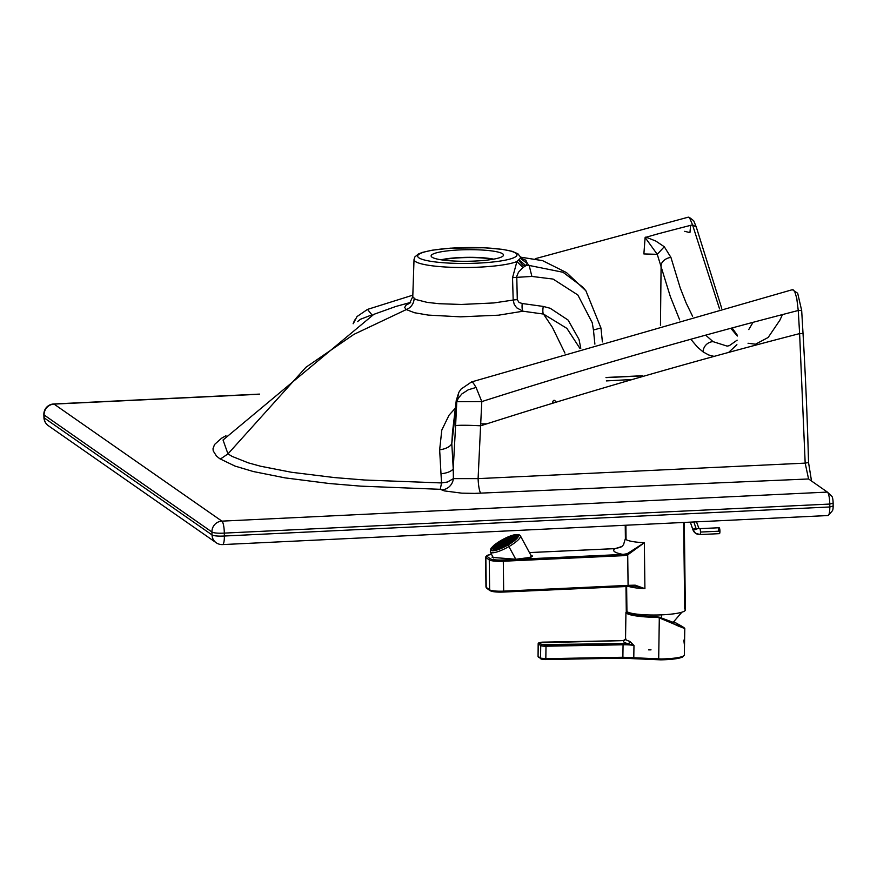 <?xml version="1.0" encoding="UTF-8"?>
<svg xmlns="http://www.w3.org/2000/svg" width="877" height="877" viewBox="0 0 877 877"><rect width="100%" height="100%" fill="white"/><g stroke="black" fill="none" stroke-linecap="round" stroke-linejoin="round"><path stroke-width="1.32" d="M556.018 402.236A18.472 3.727 -97.4 0 0 554.001 400.307A18.472 3.727 -97.4 0 0 552.4 403.332M520.521 257.136L542.589 260.644L566.509 272.604L585.902 290.802L582.723 287.086L563.023 272.276L529.171 265.446L525.882 265.643L522.966 267.551L516.915 261.543A53.354 8.529 -0.7 0 1 463.166 267.529A53.354 8.529 -0.7 0 1 415.325 261.467A53.354 8.529 -0.7 0 1 414.021 259.559L414.799 257.016L418.318 254.023L422.517 252.368L432.284 250.186L450.394 248.169L484.016 247.752L502.181 249.331L512.004 251.271L517.912 253.782L520.456 256.961L520.324 258.331L516.915 261.543L512.53 277.768L513.188 300.055L514.196 304.275L516.63 307.783L522.988 311.214L543.51 314.065L552.422 327.417L564.92 353.036M494.485 251.337A36.198 5.788 179.3 0 1 503.519 255.043A36.198 5.788 179.3 0 1 502.126 256.665A36.198 5.788 179.3 0 1 462.332 261.28A36.198 5.788 179.3 0 1 431.122 255.931A36.198 5.788 179.3 0 1 432.514 254.308A36.198 5.788 179.3 0 1 459.351 249.934A36.198 5.788 179.3 0 1 494.485 251.337M486.856 423.821L480.695 423.865M684.696 231.309L689.936 232.624L690.637 225.334M535.31 258.682L688.324 217.156L689.421 217.441L693.696 220.752L696.305 227.077L721.716 308.309M732.12 327.932L737.382 335.332M811.521 481.034L808.539 462.541A882.01 189.925 -92.7 0 0 803.036 333.644L801.677 310.535L797.686 293.258L792.359 289.695L471.53 381.944L473.295 382.997L476.068 387.459L481.802 401.578L456.774 401.699M828.502 515.259A10.338 2.225 -92.7 0 0 829.806 506.972L829.774 504.056A10.338 2.225 -92.7 0 0 827.504 492.194A10.338 2.225 -92.7 0 0 827.373 492.085L221.903 521.135A10.338 9.965 124.9 0 0 211.938 532.01L212.015 534.915A10.338 9.965 124.9 0 0 216.18 542.731A10.338 10.338 0 0 0 222.594 544.584L828.02 515.533A10.338 2.225 -92.7 0 0 828.502 515.259L832.405 510.743A5.909 1.272 -92.7 0 0 833.15 506.007L833.128 503.091A5.909 1.272 -92.7 0 0 831.824 496.316A5.909 1.272 -92.7 0 0 831.758 496.25M689.421 217.441L692.534 224.852L719.546 308.901M696.305 227.077A6691.685 3107.441 57.3 0 0 692.534 224.852A5897.978 5683.026 -55.3 0 0 685.726 226.606A5894.142 5678.63 -55.2 0 0 656.818 234.159L645.121 237.524L643.871 253.935L657.257 254.33L670.346 296.59L679.653 319.853M730.804 328.294L737.338 336.034M259.395 394.255L54.056 404.1A10.338 9.965 124.9 0 0 44.102 414.974L44.201 417.89A10.338 1.524 178.1 0 1 43.949 417.573L43.949 417.573A10.338 10.338 0 0 0 48.367 425.718L216.18 542.731M833.128 503.091L829.774 504.056L224.304 533.106A10.338 2.225 87.3 0 0 221.903 521.135L54.056 404.1A10.338 2.225 -92.7 0 0 53.694 403.979A10.338 10.338 0 0 0 43.85 414.657A10.338 1.524 178.1 0 0 44.102 414.974L211.938 532.01A10.338 1.864 -1.5 0 0 224.304 533.106L224.38 536.011L829.806 506.972L833.15 506.007M827.373 492.085L808.386 478.82M808.539 462.541L805.174 463.122L808.572 478.974L474.578 493.389L461.773 493.159L444.365 490.901L440.254 489.311L441.57 482.942L364.646 480.015L334.301 477.559L291.383 472.254L260.557 466.224L248.246 462.837L232.208 456.457L227.965 453.891L221.157 458.518L219.71 458.693L235.003 466.082L253.31 471.53L285.08 477.877L329.368 483.523L360.721 486.143L440.254 489.311M632.35 379.489L606.358 380.914M372.111 315.062L367.496 309.406L357.005 316.564L353.267 323.679M645.79 237.086L655.722 241.011L664.273 246.733L670.916 257.378L680.234 287.985L686.176 303.058L692.589 316.268M705.667 335.146L713.045 341.646L727.132 346.119L729.291 345.67L737.129 340.166M803.036 333.644L799.616 333.6L798.256 310.491A5892.475 5676.525 -55.1 0 0 481.802 401.578L480.596 425.816A5870.298 5655.159 -55.1 0 1 799.616 333.6L805.174 463.122L478.097 478.623L453.387 478.634L447.489 482.01L441.57 482.942L440.988 473.766A14.777 6.062 -2.5 0 0 453.234 468.757L453.387 478.634A12.037 11.215 113.9 0 1 449.715 486.296A12.037 11.215 113.9 0 1 442.249 489.772M480.859 493.214A14.777 2.576 87.7 0 1 478.097 478.623L480.596 425.816A22.166 1.392 2.8 0 0 455.601 425.641L453.234 468.757L451.798 443.609A14.777 7.323 -4.1 0 1 439.651 449.813L440.988 473.766M670.916 257.378A10.338 7.487 165.9 0 0 661.105 264.986L660.458 325.224M690.824 339.256L697.467 347.128L703.08 351.896A10.338 9.965 -55.1 0 1 713.045 341.646M664.273 246.733L657.257 254.33L645.121 237.524M410.655 302.39L395.867 306.457L373.81 314.361L223.043 440.002L227.965 453.891L305.92 367.288L353.924 334.356L406.292 309.581L414.525 312.738L428.184 315.084L460.359 316.838L498.564 315.183L522.988 311.214A7.389 2.028 -84.5 0 1 522.232 303.519L543.291 306.435L550.23 308.276L568.121 320.094L579.017 339.41L580.793 348.301M455.349 408.167L449.046 415.194L441.8 430.059L439.651 449.813M736.899 344.694L728.623 352.422M714.097 356.391L708.748 354.999L703.08 351.896M753.047 322.33L748.75 329.577M600.877 327.91L593.455 330.048L592.249 322.725L577.844 294.979L553.069 279.072L531.89 276.43L529.171 265.446A333.896 76.091 -87.9 0 0 527.384 263.604L525.871 260.206L521.19 258.342M522.966 267.551L518.493 272.21L516.761 276.343L517.287 299.649A7.389 0.745 -1.5 0 0 513.188 300.055L493.894 302.938L461.258 304.462L439.125 303.705L427.22 302.39L415.61 299.463L412.771 296.81L414.021 259.559M542.589 260.655L520.532 257.169M471.53 381.944L461.028 389.103L458.835 392.359L456.753 401.677L458.331 398.169L461.927 393.894L468.252 389.805L476.068 387.459M452.444 432.723L451.798 443.609L456.753 401.677L456.259 400.449L458.835 392.359M543.291 306.435A7.389 2.061 -79.8 0 0 543.51 314.065L566.904 328.393M520.324 258.331L527.384 263.604L525.882 265.643L518.954 259.844M48.367 425.718A10.338 9.965 124.9 0 1 44.201 417.89L212.015 534.915A10.338 1.864 -1.5 0 0 224.38 536.011A10.338 2.225 -92.7 0 1 222.594 544.584M801.677 310.535L798.256 310.491L796.754 298.268L794.88 292.063L793.444 289.98M414.119 298.629A11.818 11.39 -55.1 0 1 406.292 309.581L404.681 307.509L405.908 305.229L409.965 303.102M506.983 393.62L503.003 394.869M782.481 314.569L779.85 320.237L768.164 337.47L755.503 344.201L748.037 343.258M372.001 314.832L360.557 319.217L357.575 321.574M441.076 259.789A32.504 5.196 179.3 0 1 493.652 259.154M442.129 259.943A31.024 4.955 179.3 0 1 492.6 259.329M501.677 540.32A13.298 3.146 151.6 0 1 516.169 536.033A13.298 3.146 151.6 0 1 507.257 544.409L507.608 545.055L507.257 544.409A13.298 3.146 151.6 0 1 493.017 548.958A13.298 3.146 151.6 0 1 492.775 548.684A13.298 3.146 151.6 0 1 501.677 540.32A13.298 3.146 -28.4 0 0 493.017 548.958A13.298 3.146 -28.4 0 0 507.257 544.409A13.298 3.146 -28.4 0 0 515.928 535.77A13.298 3.146 -28.4 0 0 501.677 540.32M495.834 544.453L496.174 544.661A12.563 2.971 151.6 0 1 496.81 544.124A12.563 2.971 151.6 0 1 497.007 543.981A12.563 2.971 151.6 0 1 499.145 542.435A12.563 2.971 151.6 0 1 499.375 542.282A12.563 2.971 151.6 0 1 501.841 540.758A12.563 2.971 151.6 0 1 502.093 540.605A12.563 2.971 151.6 0 1 504.724 539.202A12.563 2.971 151.6 0 1 504.988 539.07A12.563 2.971 151.6 0 1 507.608 537.875A12.563 2.971 151.6 0 1 507.849 537.776A12.563 2.971 151.6 0 1 510.271 536.877A12.563 2.971 151.6 0 1 510.502 536.812A12.563 2.971 151.6 0 1 512.563 536.275A12.563 2.971 151.6 0 1 512.749 536.242A12.563 2.971 151.6 0 1 514.306 536.099A12.563 2.971 151.6 0 1 514.437 536.099A12.563 2.971 151.6 0 1 515.391 536.362A12.563 2.971 151.6 0 1 515.424 536.384L515.457 536.406A12.563 2.971 151.6 0 1 515.742 537.053A12.563 2.971 151.6 0 1 515.731 537.141A12.563 2.971 151.6 0 1 515.709 537.272A12.563 2.971 -28.4 0 0 515.731 537.141A12.563 2.971 -28.4 0 0 515.742 537.053L512.793 538.522A9.23 2.182 151.6 0 1 512.782 538.599A9.23 2.182 -28.4 0 0 512.793 538.522L515.742 537.053A12.563 2.971 -28.4 0 0 515.654 536.636A12.563 2.971 -28.4 0 0 515.457 536.406L512.628 538.039L515.457 536.406L515.742 536.932L515.424 536.384A12.563 2.971 -28.4 0 0 515.391 536.362A12.563 2.971 -28.4 0 0 514.437 536.099L512.124 537.645L514.437 536.099L514.766 536.724L514.437 536.099A12.563 2.971 -28.4 0 0 514.306 536.099A12.563 2.971 -28.4 0 0 512.749 536.242L511.028 537.59L512.749 536.242L513.1 536.899L512.749 536.242A12.563 2.971 -28.4 0 0 512.563 536.275A12.563 2.971 -28.4 0 0 510.502 536.812L509.384 537.919L510.502 536.812L510.918 537.579L510.502 536.812A12.563 2.971 -28.4 0 0 510.271 536.877A12.563 2.971 -28.4 0 0 507.849 537.776L507.301 538.621L507.849 537.776A12.563 2.971 -28.4 0 0 507.608 537.875A12.563 2.971 -28.4 0 0 504.988 539.07L504.944 539.662L504.988 539.07A12.563 2.971 -28.4 0 0 504.724 539.202A12.563 2.971 -28.4 0 0 502.093 540.605L502.543 540.934A9.23 2.182 151.6 0 1 512.596 537.974A9.23 2.182 151.6 0 1 506.413 543.784L506.544 544.036A9.23 2.182 -28.4 0 0 506.676 543.959A9.23 2.182 151.6 0 1 506.544 544.036A9.23 2.182 151.6 0 1 506.413 544.102L506.928 544.474L506.413 544.102A9.23 2.182 -28.4 0 0 506.544 544.036L506.413 543.784A9.23 2.182 151.6 0 1 496.514 546.941A9.23 2.182 151.6 0 1 496.349 546.755L493.466 548.169A12.563 2.971 -28.4 0 0 493.554 548.585A12.563 2.971 -28.4 0 0 493.751 548.816L496.623 547.171L493.817 548.859A12.563 2.971 -28.4 0 0 494.058 548.98A12.563 2.971 151.6 0 1 493.817 548.859L493.784 548.838A12.563 2.971 151.6 0 1 493.751 548.816A12.563 2.971 151.6 0 1 493.466 548.169L493.806 548.794L493.466 548.169A12.563 2.971 151.6 0 1 493.477 548.092L496.316 546.678L493.477 548.092A12.563 2.971 151.6 0 1 493.883 547.095A12.563 2.971 -28.4 0 0 493.477 548.092A12.563 2.971 -28.4 0 0 493.466 548.169L496.338 546.744A9.23 2.182 151.6 0 1 502.532 540.945A9.23 2.182 -28.4 0 0 496.514 546.941A9.23 2.182 -28.4 0 0 506.413 543.784A9.23 2.182 -28.4 0 0 512.42 537.776A9.23 2.182 -28.4 0 0 502.532 540.945L502.093 540.605A12.563 2.971 -28.4 0 0 501.841 540.758A12.563 2.971 -28.4 0 0 499.375 542.282L500.307 542.326L499.375 542.282A12.563 2.971 -28.4 0 0 499.145 542.435A12.563 2.971 -28.4 0 0 497.007 543.981L498.454 543.707L497.007 543.981A12.563 2.971 -28.4 0 0 496.81 544.124A12.563 2.971 -28.4 0 0 496.174 544.661A12.563 2.971 -28.4 0 0 495.154 545.582L497.127 544.957L495.154 545.582A12.563 2.971 151.6 0 1 496.174 544.661L495.834 544.453A12.848 3.048 -28.4 0 0 493.85 548.936A12.848 3.048 -28.4 0 0 513.1 540.265A12.848 3.048 -28.4 0 0 515.786 537.086A12.848 3.048 -28.4 0 0 515.544 535.99A12.848 3.048 -28.4 0 0 507.136 537.689A12.848 3.048 -28.4 0 0 495.834 544.453A12.848 3.048 151.6 0 1 507.136 537.689A12.848 3.048 151.6 0 1 515.544 535.99A12.848 3.048 151.6 0 1 513.1 540.265A12.848 3.048 151.6 0 1 497.029 548.695A12.848 3.048 151.6 0 1 495.834 544.453M497.215 544.858L496.81 544.124L497.215 544.858M495.384 546.393L495.023 545.713A12.563 2.971 -28.4 0 0 493.948 546.985L496.415 545.965L493.948 546.985A12.563 2.971 151.6 0 1 495.023 545.713L495.384 546.393M494.211 547.719L493.883 547.095L494.211 547.719M508.715 543.411L508.419 542.874A9.23 2.182 -28.4 0 0 508.649 542.72A9.23 2.182 151.6 0 1 508.419 542.874L509.482 542.929L508.419 542.874L508.715 543.411M510.502 542.238L510.162 541.624A9.23 2.182 -28.4 0 0 510.359 541.482A9.23 2.182 151.6 0 1 510.162 541.624L511.773 541.328L510.162 541.624L510.502 542.238M511.927 541.186L511.532 540.451A9.23 2.182 -28.4 0 0 511.664 540.309A9.23 2.182 151.6 0 1 511.532 540.451L513.67 539.761L511.532 540.451L511.927 541.186L510.359 541.482L511.971 541.175M512.727 539.969L512.431 539.41A9.23 2.182 -28.4 0 0 512.497 539.3A9.23 2.182 151.6 0 1 512.431 539.41L515.04 538.335L512.431 539.41L512.727 539.969M513.045 539.081L515.731 537.141L513.045 539.081M506.095 543.554A7.761 1.842 -28.4 0 0 511.291 538.675A7.761 1.842 -28.4 0 0 502.839 541.164L502.97 541.416A7.761 1.842 151.6 0 1 503.201 541.295A7.761 1.842 -28.4 0 0 502.97 541.416A7.761 1.842 -28.4 0 0 502.751 541.548L503.277 541.931L502.751 541.548A7.761 1.842 151.6 0 1 502.97 541.416L502.839 541.164A7.761 1.842 -28.4 0 0 497.643 546.053A7.761 1.842 -28.4 0 0 497.785 546.207A7.761 1.842 -28.4 0 0 506.095 543.554A7.761 1.842 151.6 0 1 497.785 546.207A7.761 1.842 151.6 0 1 502.839 541.164A7.761 1.842 151.6 0 1 511.148 538.511A7.761 1.842 151.6 0 1 506.095 543.554M506.314 539.75A7.761 1.842 151.6 0 1 506.753 539.563L507.147 540.287L506.753 539.563A7.761 1.842 -28.4 0 0 506.314 539.75L505.667 540.736L506.314 539.75M509.416 538.719A7.761 1.842 151.6 0 1 509.734 538.653L510.118 539.366L509.734 538.653A7.761 1.842 -28.4 0 0 509.416 538.719L507.476 540.254L509.416 538.719M511.225 538.73A7.761 1.842 151.6 0 1 511.335 538.807L511.335 538.807A7.761 1.842 -28.4 0 0 511.225 538.73L508.101 540.528L511.225 538.73M503.617 541.734A4.067 0.965 151.6 0 1 507.969 540.342A4.067 0.965 151.6 0 1 508.046 540.429A4.067 0.965 151.6 0 1 505.316 542.984L505.459 543.236A4.067 0.965 -28.4 0 0 505.678 543.104A4.067 0.965 151.6 0 1 505.459 543.236L505.316 542.984A4.067 0.965 -28.4 0 0 507.969 540.342A4.067 0.965 -28.4 0 0 503.617 541.734A4.067 0.965 -28.4 0 0 500.964 544.376A4.067 0.965 -28.4 0 0 505.316 542.984A4.067 0.965 151.6 0 1 500.899 544.288A4.067 0.965 151.6 0 1 503.617 541.734M507.235 542.863L506.928 542.282A4.067 0.965 -28.4 0 0 507.257 542.019A4.067 0.965 151.6 0 1 506.928 542.282L508.55 541.975L506.928 542.282L507.235 542.863M508.287 541.822L507.991 541.284A4.067 0.965 -28.4 0 0 508.123 541.087A4.067 0.965 151.6 0 1 507.991 541.284L510.622 540.188L507.991 541.284L508.287 541.822M508.156 540.638L511.335 538.807L508.156 540.638A4.067 0.965 -28.4 0 0 508.068 540.572M505.13 542.852A3.179 0.756 -28.4 0 0 507.257 540.846A3.179 0.756 -28.4 0 0 503.804 541.876L504.22 542.644L503.804 541.876A3.179 0.756 -28.4 0 0 501.677 543.872A3.179 0.756 -28.4 0 0 501.732 543.937A3.179 0.756 -28.4 0 0 505.13 542.852A3.179 0.756 151.6 0 1 501.732 543.937A3.179 0.756 151.6 0 1 503.804 541.876A3.179 0.756 151.6 0 1 507.202 540.78A3.179 0.756 151.6 0 1 505.13 542.852M504.439 542.49L505.284 542.249L504.9 542.984L505.262 542.227L504.439 542.49M505.393 542.468L506.818 541.646L505.393 542.468M503.924 542.94L503.08 543.104A3.179 0.756 -28.4 0 0 502.598 543.477L504.056 543.203L502.598 543.477A3.179 0.756 151.6 0 1 503.08 543.104L503.924 542.94M498.037 546.327L501.052 544.584A4.067 0.965 -28.4 0 0 501.162 544.661L501.162 544.661A4.067 0.965 151.6 0 1 501.052 544.584L498.037 546.327M500.877 544.091L498.07 545.242A7.761 1.842 -28.4 0 0 497.939 545.439L500.877 544.233L497.939 545.439L498.322 546.152L497.939 545.439A7.761 1.842 151.6 0 1 498.07 545.242L500.877 544.091M501.699 543.06L500.022 543.367A7.761 1.842 -28.4 0 0 499.693 543.63L501.425 543.312L499.693 543.63L500.109 544.409L499.693 543.63A7.761 1.842 151.6 0 1 500.022 543.367L501.699 543.06M506.095 540.572L506.753 539.563L506.095 540.572M507.706 540.254L509.734 538.653L507.706 540.254M501.841 544.694A4.067 0.965 -28.4 0 0 502.159 544.639L502.532 545.319L502.159 544.639A4.067 0.965 151.6 0 1 501.841 544.694L499.956 546.185L501.841 544.694M503.376 544.244A4.067 0.965 -28.4 0 0 503.815 544.069L504.111 544.606L503.815 544.069A4.067 0.965 151.6 0 1 503.376 544.244L502.729 545.231L503.376 544.244M505.514 543.883L505.229 543.367A4.067 0.965 -28.4 0 0 505.459 543.236A4.067 0.965 151.6 0 1 505.229 543.367L505.514 543.883M512.596 537.974L515.391 536.362L512.596 537.974L512.87 538.478M515.139 538.204L512.497 539.3L515.139 538.204M513.823 539.629L511.664 540.309L513.823 539.629M509.712 542.775L508.649 542.72L509.712 542.775M504.505 545.779L504.549 545.099A9.23 2.182 151.6 0 1 504.286 545.231L504.242 545.911L504.286 545.231A9.23 2.182 -28.4 0 0 504.549 545.099L504.505 545.779M501.808 547.029L502.433 546.075A9.23 2.182 151.6 0 1 502.181 546.185L501.556 547.138L502.181 546.185A9.23 2.182 -28.4 0 0 502.433 546.075L501.808 547.029M502.729 546.623L502.433 546.075L502.729 546.623M499.243 548.037L500.46 546.82A9.23 2.182 151.6 0 1 500.241 546.886L499.013 548.114L500.241 546.886A9.23 2.182 -28.4 0 0 500.46 546.82L499.243 548.037M500.8 547.445L500.46 546.82L500.8 547.445M496.952 548.717L498.772 547.27A9.23 2.182 151.6 0 1 498.596 547.303L496.755 548.761L498.596 547.303A9.23 2.182 -28.4 0 0 498.772 547.27L496.952 548.717M499.156 547.972L498.772 547.27L499.156 547.972M495.067 549.024L497.489 547.401A9.23 2.182 151.6 0 1 497.358 547.401L494.913 549.024L497.358 547.401A9.23 2.182 -28.4 0 0 497.489 547.401L495.067 549.024M497.785 547.95L497.489 547.401L497.785 547.95M496.371 546.064L493.883 547.095A12.563 2.971 151.6 0 1 493.948 546.985A12.563 2.971 -28.4 0 0 493.883 547.095L496.371 546.064M497.018 545.077L495.023 545.713A12.563 2.971 151.6 0 1 495.154 545.582A12.563 2.971 -28.4 0 0 495.023 545.713L497.018 545.077M498.279 543.85L496.81 544.124L498.279 543.85M500.087 542.479L499.145 542.435L500.087 542.479M504.681 539.793L504.724 539.202L504.681 539.793M507.049 538.719L507.608 537.875L507.049 538.719M509.175 537.985L510.271 536.877L509.175 537.985M510.874 537.612L512.563 536.275L510.874 537.612M512.025 537.612L514.306 536.099L512.025 537.612M510.82 539.969L508.123 541.087L510.82 539.969M508.912 541.701L507.257 542.019L508.912 541.701M503.179 545.045L503.815 544.069L503.179 545.045M500.318 546.097L502.159 544.639L500.318 546.097M498.213 546.36L501.162 544.661L498.213 546.36M493.817 548.859L496.623 547.171L493.751 548.816A12.563 2.971 -28.4 0 0 493.784 548.838L493.817 548.859M624.161 640.429L623.514 640.506A12.848 1.984 -179.1 0 1 618.954 640.736L539.278 642.753A1.03 0.998 126.2 0 0 538.259 643.795A4.429 0.68 -179.1 0 1 538.16 643.652A4.429 0.68 0.9 0 0 538.259 643.795L540.736 645.615A4.429 0.68 0.9 0 0 546.009 646.217L623.065 644.781A11.818 1.82 -179.1 0 1 633.972 645.439L629.763 641.317A29.544 4.56 -179.1 0 1 625.542 638.905A29.544 4.56 0.9 0 0 629.763 641.317L633.972 645.439L633.786 657.805L658.693 659L659.307 617.89L657.257 617.353L659.175 617.287L679.28 626.496L684.509 628.085L673.843 621.771L682.394 626.562L684.509 628.085L683.424 628.064L659.175 617.287L657.257 617.353A29.544 4.56 -179.1 0 1 625.937 612.343A29.544 4.56 0.9 0 0 657.257 617.353L657.235 616.849A29.105 4.484 -179.1 0 1 626.616 611.357A29.105 4.484 0.9 0 0 657.235 616.849L673.087 622.319L658.78 617.002L659.033 617.759L684.794 628.601L659.307 617.89L658.693 659L661.072 658.967A29.544 4.56 0.9 0 0 684.411 654.867A29.544 4.56 -179.1 0 1 661.072 658.967L660.852 659.844A28.568 4.407 0.9 0 0 683.391 656.029M683.797 640.133L684.509 645.669M672.527 622.593L673.185 623.098M673.426 623.426L656.906 616.608A27.593 4.253 -179.1 0 1 627.943 612.179M545.647 659.559L622.681 658.134L622.878 657.257L622.681 658.134L634.52 658.726A1.03 0.734 -82 0 1 633.786 657.805A1.03 0.734 98 0 0 634.52 658.726L660.852 659.844L661.072 658.967L622.878 657.257L545.823 658.693L546.009 646.217L545.823 658.693L622.878 657.257L623.065 644.781L622.878 657.257L633.786 657.805L633.972 645.439L627.822 643.663L633.972 645.439A11.818 1.82 0.9 0 0 623.065 644.781L622.867 643.597L623.065 644.781L546.009 646.217L545.801 645.033L546.009 646.217A4.429 0.68 -179.1 0 1 540.736 645.615A1.03 0.998 -53.8 0 1 541.767 644.573A1.03 0.998 126.2 0 0 540.736 645.615L538.259 643.795L538.072 656.325L538.259 643.795A1.03 0.998 -53.8 0 1 539.278 642.753L541.767 644.573L545.801 645.033L622.867 643.597A12.848 1.984 -179.1 0 1 627.822 643.663A31.769 4.9 -179.1 0 1 623.514 640.506A2.214 2.171 -142.3 0 0 625.301 639.673A2.214 2.171 37.7 0 1 623.514 640.506L625.542 638.905A29.544 4.56 -179.1 0 1 625.739 638.379M618.954 640.736A12.848 1.984 0.9 0 0 623.514 640.506A31.769 4.9 0.9 0 0 627.822 643.663A12.848 1.984 0.9 0 0 622.867 643.597L541.767 644.573L539.278 642.753L541.887 642.172L618.954 640.736M623.876 640.451L618.888 640.736M618.921 640.725L541.854 642.161L538.16 643.652L538.072 656.018M629.763 641.317A2.214 1.875 -74.8 0 1 627.822 643.663A2.214 1.875 105.2 0 0 629.763 641.317M648.651 649.879A29.544 4.56 -179.1 0 1 651.03 649.857M545.823 658.693L545.626 659.57L541.548 659.142L545.626 659.57L545.823 658.693L540.55 658.145L545.823 658.693M540.736 645.615L540.55 658.145L540.736 645.615M539.07 657.322A1.03 0.998 -52.1 0 1 538.072 656.325A590.287 123.887 -91.1 0 0 540.55 658.145A1.03 0.998 124.4 0 0 540.977 658.978A1.03 0.998 -55.6 0 1 540.55 658.145A590.287 123.887 88.9 0 1 538.072 656.325A1.03 0.998 127.9 0 0 538.445 657.125M673.843 621.771L684.784 628.458L684.345 655.305L682.284 657.169L674.336 658.967L660.874 659.844L634.52 658.726M541.548 659.142A1.03 0.998 -55.6 0 1 540.988 658.978L545.626 659.57L622.681 658.134L660.874 659.844M501.359 540.276L501.359 540.276A15.622 3.694 151.6 0 1 518.099 534.926A15.622 3.694 151.6 0 1 507.926 545.077A15.622 3.694 151.6 0 1 491.175 550.427A15.622 3.694 151.6 0 1 501.359 540.276A15.622 3.694 -28.4 0 0 491.175 550.427A15.622 3.694 -28.4 0 0 507.926 545.077L508.912 546.568L507.926 545.077A15.622 3.694 -28.4 0 0 518.099 534.926A15.622 3.694 -28.4 0 0 501.359 540.276M493.477 557.98L490.276 552.072A17.101 4.045 -28.4 0 0 508.912 546.568A17.101 4.045 151.6 0 1 490.276 552.072L490.923 548.443L494.244 545.045L501.304 540.254L514.328 534.729L518.965 534.63L520.368 535.803A17.101 4.045 151.6 0 1 508.912 546.568L515.775 559.263L508.912 546.568A17.101 4.045 -28.4 0 0 520.368 535.803L531.188 555.821A17.101 4.045 -28.4 0 1 531.133 557.125M507.761 544.968A14.887 3.519 -28.4 0 0 517.737 535.595A14.887 3.519 -28.4 0 0 517.463 535.299A14.887 3.519 -28.4 0 0 501.512 540.385L501.512 540.385A14.887 3.519 -28.4 0 0 491.548 549.758A14.887 3.519 -28.4 0 0 507.761 544.968A14.887 3.519 151.6 0 1 491.811 550.054A14.887 3.519 151.6 0 1 501.512 540.385A14.887 3.519 151.6 0 1 517.463 535.299A14.887 3.519 151.6 0 1 507.761 544.968M492.457 556.106L492.15 557.399L515.906 559.252L530.432 557.377L532.394 556.171L530.717 554.966L532.394 556.007L528.688 557.838L515.906 559.252L492.15 557.399L492.457 556.106M625.981 586.395L626.277 610.644A29.544 4.725 -0.7 0 0 626.934 611.62L626.627 586.373L626.934 611.62A29.544 4.725 -0.7 0 0 658.978 614.941A29.544 4.725 -0.7 0 0 685.365 609.921L684.301 522.429M625.882 525.235L626.057 539.53A29.544 4.725 -0.7 0 0 644.354 542.731L644.913 588.664A29.544 4.725 179.3 0 1 628.294 586.296A29.544 4.725 -0.7 0 0 644.913 588.664L635.255 585.189L635.299 586.11L644.913 588.664L635.299 586.11L635.255 585.189A29.544 4.725 -0.7 0 0 628.085 585.376L627.899 586.307L628.085 585.376L503.672 591.131L503.453 592.052A10.71 1.71 179.3 0 1 490.725 590.89A10.71 1.71 -0.7 0 0 503.453 592.052L503.672 591.131A11.818 1.886 179.3 0 1 489.629 589.848A1.107 1.074 126.2 0 0 490.057 590.692A1.107 1.074 -53.8 0 1 489.629 589.848L486.22 587.349A1.107 1.074 126.2 0 0 486.647 588.193A1.107 1.074 -53.8 0 1 486.22 587.349A11.818 1.886 179.3 0 1 485.957 586.954A11.818 1.886 -0.7 0 0 486.22 587.349L485.847 557.454A11.818 1.886 179.3 0 1 485.584 557.059A11.818 1.886 -0.7 0 0 485.847 557.454L486.22 587.349L489.629 589.848A11.818 1.886 -0.7 0 0 503.672 591.131L503.299 561.236A11.818 1.886 179.3 0 1 489.267 559.954L489.629 589.848L489.267 559.954L485.847 557.454A1.107 1.074 -53.8 0 1 486.921 556.314A10.71 1.71 179.3 0 1 491.569 554.461A10.71 1.71 -0.7 0 0 486.921 556.314A1.107 1.074 126.2 0 0 485.847 557.454L489.267 559.954A1.107 1.074 -53.8 0 1 490.342 558.813L486.921 556.314L490.342 558.813A1.107 1.074 126.2 0 0 489.267 559.954A11.818 1.886 -0.7 0 0 503.299 561.236L503.672 591.131L628.085 585.376A29.544 4.725 179.3 0 1 635.255 585.189L644.913 588.664L644.354 542.731L627.219 553.683L627.713 554.856L644.354 542.731L627.713 554.856L628.085 585.376L627.713 554.856L623.284 555.678L503.299 561.236L503.058 559.975A10.71 1.71 179.3 0 1 490.342 558.813A10.71 1.71 -0.7 0 0 503.058 559.975L503.299 561.236L623.284 555.678L623.043 554.417L503.058 559.975L623.043 554.417L623.284 555.678L627.713 554.856L627.219 553.683L623.043 554.417L627.219 553.683L644.354 542.731A29.544 4.725 179.3 0 1 626.057 539.53L625.882 525.235M529.434 552.576L615.084 548.607A41.362 6.61 -0.7 0 0 623.043 554.417A41.362 6.61 179.3 0 1 615.117 548.629L620.927 547.171L615.117 548.629L529.434 552.587L615.117 548.629L621.881 546.503L623.514 544.727L625.4 538.555A29.544 4.725 -0.7 0 0 626.057 539.53A29.544 4.725 179.3 0 1 625.4 538.555L625.235 525.268M683.654 522.462L684.707 608.945A29.544 4.725 179.3 0 1 662.036 614.832A29.544 4.725 179.3 0 1 626.934 611.62A29.544 4.725 179.3 0 1 626.912 609.658M627.943 586.296A30.651 4.9 179.3 0 1 635.288 586.099L636.307 586.176M503.53 592.052L627.866 586.296M490.725 590.89A1.107 1.074 -53.8 0 1 490.057 590.692L503.486 592.063L635.299 586.11M487.316 588.39A1.107 1.074 -53.8 0 1 486.647 588.193L490.057 590.692M661.192 618.11A29.544 6.073 -92.6 0 0 661.576 614.854A29.544 6.073 87.4 0 1 661.192 618.11M672.122 622.758A17.65 2.817 -0.7 0 0 673.317 622.166L681.911 612.19M696.47 521.848L698.925 528.414A1.48 1.425 126.2 0 0 699.824 528.688A2.96 0.603 -92.6 0 0 699.725 528.645A2.96 0.603 87.4 0 1 699.824 528.688A2.96 0.603 87.4 0 1 700.482 532.054A2.96 0.603 87.4 0 1 699.989 534.553A2.96 0.603 87.4 0 1 699.89 534.521A7.389 7.137 -53.8 0 1 692.962 529.796A2.96 0.636 -18.7 0 0 696.316 529.226L693.86 521.968L696.316 529.226A2.96 0.636 -18.7 0 0 698.498 527.822A2.96 0.636 -18.7 0 0 698.432 527.746A2.96 0.636 161.3 0 1 698.498 527.822A2.96 0.636 161.3 0 1 696.316 529.226A2.96 0.636 161.3 0 1 692.962 529.796A7.389 7.137 126.2 0 0 699.89 534.521A2.96 0.603 -92.6 0 0 699.989 534.553A2.96 0.603 -92.6 0 0 700.482 532.054A2.96 0.603 -92.6 0 0 699.824 528.688A1.48 1.425 -53.8 0 1 698.498 527.899M718.691 530.245A2.96 0.603 87.4 0 1 719.272 527.79A2.96 0.603 87.4 0 1 719.929 531.155L700.482 532.054L719.929 531.155A2.96 0.603 -92.6 0 0 719.173 527.746L699.725 528.645A2.96 0.603 -92.6 0 0 699.638 528.678M719.929 531.155A2.96 0.603 87.4 0 1 719.348 533.622A2.96 0.603 -92.6 0 0 719.447 533.654A2.96 0.603 -92.6 0 0 719.929 531.155M719.447 533.654L699.989 534.553L695.439 533.183L692.896 529.719A2.96 0.636 -18.7 0 0 692.962 529.796A2.96 0.636 161.3 0 1 692.896 529.719A2.96 0.636 161.3 0 1 695.077 528.316M515.073 257.104A49.66 7.948 -0.7 0 0 515.764 253.168A49.66 7.948 -0.7 0 0 456.391 247.873A49.66 7.948 -0.7 0 0 418.877 257.816A49.66 7.948 -0.7 0 0 465.928 263.451A49.66 7.948 -0.7 0 0 515.073 257.104M642.567 375.871L606.029 377.625M225.937 435.737L221.563 438.215L214.547 444.496L213.012 448.739L213.221 450.888L216.422 455.996L219.71 458.693M456.785 401.699L455.601 425.641M525.871 260.206L521.64 258.836M517.287 299.649L519.031 302.444L522.232 303.519M531.89 276.43L516.696 277.351A7.389 0.745 -1.5 0 0 512.53 277.768M594.891 344.124L593.455 330.048M525.323 265.928L522.604 265.106L518.581 260.14M642.567 375.729L606.007 377.483M259.537 394.102L53.694 403.979M412.826 295.165L367.496 309.406M43.949 417.573L43.85 414.657M521.804 258.967L520.456 256.961M602.389 341.92L600.975 328.064L585.902 290.802M580.004 348.531L566.926 328.415M409.515 303.464L412.771 296.645M456.259 400.449L452.379 433.271L453.869 426.058M353.113 323.756L354.725 319.973M831.824 496.316L827.504 492.194M516.169 536.033L517.09 537.744M508.046 540.429L508.342 540.988M493.696 550.394L492.775 548.684M626.529 611.247L625.937 612.343L625.542 638.905M540.977 658.978L537.974 656.171M486.647 588.193L485.957 586.954L485.584 557.059L487.316 555.273L491.558 554.439M630.607 613.812L630.07 612.913M698.925 528.414L699.725 528.645M690.331 522.144L692.896 529.719"/></g></svg>
